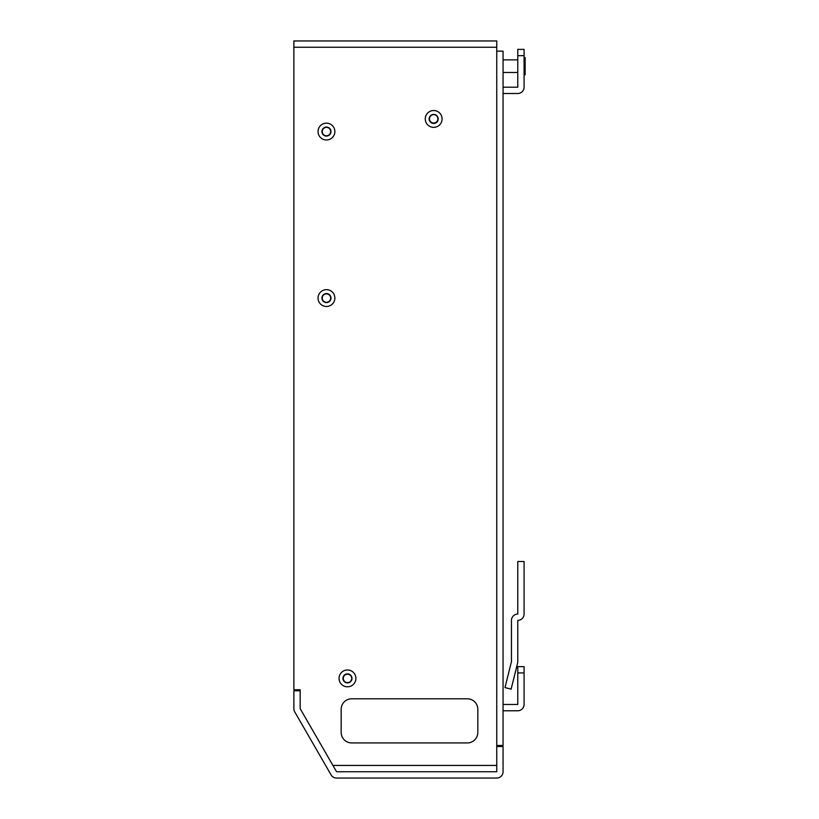<?xml version="1.0" encoding="UTF-8"?>
<svg xmlns="http://www.w3.org/2000/svg" width="819" height="819" viewBox="0 0 819 819"><rect width="100%" height="100%" fill="white"/><g stroke="black" fill="none" stroke-linecap="round" stroke-linejoin="round"><path stroke-width="1.23" d="M330.661 298.075A4.208 4.208 -0 0 0 326.453 293.867A4.208 4.208 -0 0 0 322.246 298.075A4.208 4.208 -0 0 0 326.453 302.283A4.208 4.208 -0 0 0 330.661 298.075M330.661 131.562A4.208 4.208 -0 0 0 326.453 127.355A4.208 4.208 -0 0 0 322.246 131.562A4.208 4.208 -0 0 0 326.453 135.77A4.208 4.208 -0 0 0 330.661 131.562M524.078 57.555L525.133 57.555L525.133 74.795L524.078 74.795M503.061 72.481L517.772 72.481M496.754 40.95L293.867 40.95L496.754 40.95L496.754 51.147L503.061 51.147L503.061 59.869L517.772 59.869M524.078 672.931L517.772 672.931L517.772 666.625L524.078 666.625L524.078 704.463A6.306 6.306 0 0 1 517.772 710.769L503.061 710.769M517.772 672.931L517.772 704.463L503.061 704.463M503.061 51.147L503.061 745.464L496.754 745.464L496.754 771.744L496.754 746.519L503.061 746.519L503.061 771.744A6.306 6.306 180 0 1 496.754 778.05L336.548 778.05A6.306 6.306 180 0 1 331.081 774.897L294.707 711.813A6.306 6.306 180 0 1 293.867 708.66L293.867 690.796L300.174 690.796L300.174 708.66L336.548 771.744L486.24 771.744M503.061 93.509L517.772 93.509A6.306 6.306 0 0 0 524.078 87.203L524.078 55.672L517.772 55.672L517.772 87.203L503.061 87.203M433.681 127.355A8.405 8.405 -179.9 0 1 425.266 118.95A8.405 8.405 -179.9 0 1 433.681 110.534A8.405 8.405 -179.9 0 1 442.086 118.95A8.405 8.405 -179.9 0 1 433.681 127.355M326.453 139.977A8.405 8.405 -179.9 0 1 318.048 131.562A8.405 8.405 -179.9 0 1 326.453 123.157A8.405 8.405 -179.9 0 1 334.869 131.562A8.405 8.405 -179.9 0 1 326.453 139.977M326.453 306.48A8.405 8.405 -179.9 0 1 318.048 298.075A8.405 8.405 -179.9 0 1 326.453 289.66A8.405 8.405 -179.9 0 1 334.869 298.075A8.405 8.405 -179.9 0 1 326.453 306.48M347.481 686.803A8.405 8.405 -179.9 0 1 339.066 678.398A8.405 8.405 -179.9 0 1 347.481 669.983A8.405 8.405 -179.9 0 1 355.886 678.398A8.405 8.405 -179.9 0 1 347.481 686.803M467.311 742.935A10.514 10.514 0.1 0 0 477.825 732.432L477.825 709.305A10.514 10.514 0.1 0 0 467.311 698.791L351.689 698.791A10.514 10.514 0.1 0 0 341.175 709.305L341.175 732.432A10.514 10.514 0.1 0 0 351.689 742.935L467.311 742.935A10.514 10.514 179.9 0 0 477.825 732.432M332.985 765.57L300.174 708.67L300.174 689.752L293.867 689.752L293.867 40.95M517.772 55.672L517.772 49.355L524.078 49.355L524.078 55.672M341.175 709.305A10.514 10.514 179.9 0 1 351.689 698.791M467.311 698.791A10.514 10.514 179.9 0 1 477.825 709.305M326.453 302.59A4.525 4.525 0.3 0 0 330.978 298.075A4.525 4.525 0.3 0 0 326.453 293.55A4.525 4.525 0.3 0 0 321.939 298.075A4.525 4.525 0.3 0 0 326.453 302.59M326.453 127.047A4.525 4.525 0.3 0 0 321.939 131.562A4.525 4.525 0.3 0 0 326.453 136.087A4.525 4.525 0.3 0 0 330.978 131.562A4.525 4.525 0.3 0 0 326.453 127.047M433.681 123.464A4.525 4.525 0.1 0 0 438.196 118.95A4.525 4.525 0.1 0 0 433.681 114.425A4.525 4.525 0.1 0 0 429.156 118.95A4.525 4.525 0.1 0 0 433.681 123.464M347.481 682.913A4.525 4.525 0.3 0 0 351.996 678.398A4.525 4.525 0.3 0 0 347.481 673.873A4.525 4.525 0.3 0 0 342.956 678.398A4.525 4.525 0.3 0 0 347.481 682.913M524.078 49.355L517.772 49.355M371.007 771.744L496.754 771.744M511.466 661.639L504.995 687.591L511.117 689.117L517.588 663.165A6.306 6.306 0 0 0 517.772 661.639L517.772 620.372A6.306 6.306 0 0 0 524.078 614.066L524.078 561.506L517.772 561.506L517.772 614.066A6.306 6.306 0 0 0 511.466 620.372L511.466 661.639M347.481 674.191A4.208 4.208 0.1 0 0 343.274 678.398A4.208 4.208 0.1 0 0 347.481 682.606A4.208 4.208 0.1 0 0 351.689 678.398A4.208 4.208 0.1 0 0 347.481 674.191M433.681 123.045A4.208 4.208 0 0 0 437.878 118.847A4.208 4.208 0 0 0 433.681 114.64A4.208 4.208 0 0 0 429.473 118.847A4.208 4.208 0 0 0 433.681 123.045M496.754 51.147L496.754 745.464M332.944 765.437L496.754 765.437M496.754 47.256L293.867 47.256"/></g></svg>

